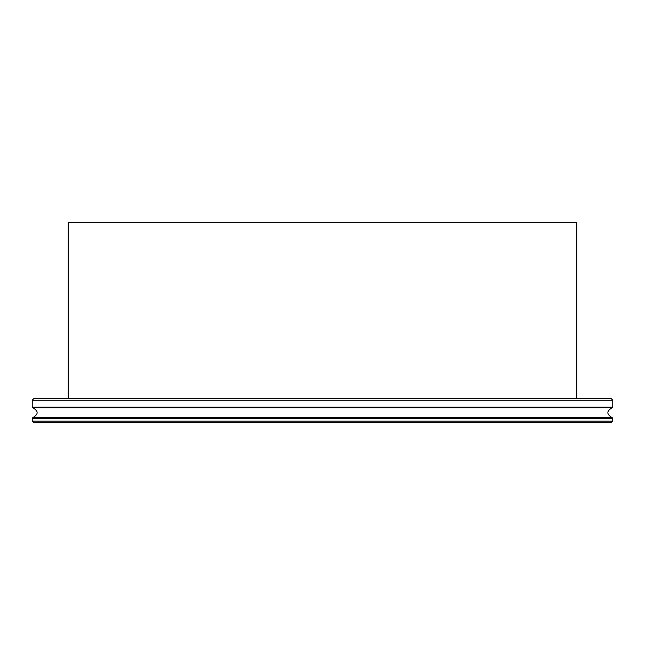 <?xml version="1.0" encoding="UTF-8"?>
<svg xmlns="http://www.w3.org/2000/svg" width="645" height="645" viewBox="0 0 645 645"><rect width="100%" height="100%" fill="white"/><g stroke="black" fill="none" stroke-linecap="round" stroke-linejoin="round"><path stroke-width="0.97" d="M32.25 400.166L612.75 400.166L611.25 398.666L33.75 398.666L32.25 400.166L32.25 407.108L32.79 407.704C38.579 411.018 38.579 414.332 32.79 417.654L32.25 418.25L32.25 421.185L612.75 421.185L612.75 418.25L32.25 418.25M612.75 400.166L612.75 407.108L612.21 407.704L32.79 407.704M612.75 418.25L612.21 417.654C606.421 414.34 606.421 411.018 612.21 407.704M32.25 421.185L33.75 422.685L611.25 422.685L612.75 421.185M68.281 398.666L68.281 222.315L576.719 222.315L576.719 398.666M612.75 407.108L32.25 407.108M612.21 417.654L32.79 417.654"/></g></svg>
